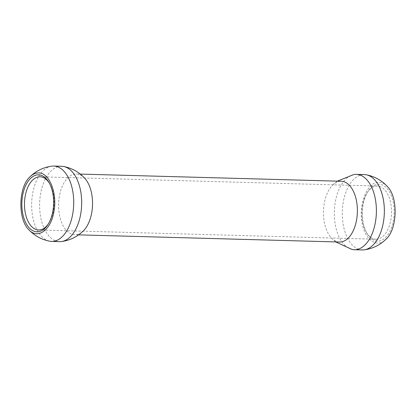 <?xml version="1.0" encoding="UTF-8"?>
<svg xmlns="http://www.w3.org/2000/svg" width="416" height="416" viewBox="0 0 416 416"><rect width="100%" height="100%" fill="white"/><g stroke="black" fill="none" stroke-linecap="round" stroke-linejoin="round"><path stroke-width="0.31" stroke-dasharray="2.08 1.56" d="M49.41 183.264A26.598 14.83 91.6 0 1 49.821 183.95A26.598 14.83 91.6 0 1 48.745 223.34A26.598 14.83 91.6 0 1 48.292 224.006M376.262 239.221A26.598 14.83 -88.4 0 0 391.513 212.758A26.598 14.83 -88.4 0 0 377.406 186.04A26.598 14.83 -88.4 0 0 367.255 192.665A26.598 14.83 -88.4 0 0 361.837 212.784A26.598 14.83 -88.4 0 0 366.179 232.05A26.598 14.83 -88.4 0 0 375.95 239.221A26.598 14.83 -88.4 0 0 376.262 239.221M362.357 212.836A28.496 15.891 -88.4 0 0 367 233.48A28.496 15.891 -88.4 0 0 389.126 232.799A28.496 15.891 -88.4 0 0 390.213 193.175A28.496 15.891 -88.4 0 0 368.16 191.282A28.496 15.891 -88.4 0 0 362.357 212.836M387.514 186.659C384.842 183.742 381.914 182.281 378.732 182.286C367.744 181.683 358.618 203.169 361.889 221.681C364.302 239.689 376.984 248.862 386.074 239.153M51.641 166.187A37.695 21.018 -88.4 0 0 31.678 202.826A37.695 21.018 -88.4 0 0 49.213 241.098M362.284 249.943A37.695 21.018 91.6 0 1 342.295 212.082A37.695 21.018 91.6 0 1 363.912 174.58A37.695 21.018 91.6 0 1 364.354 174.585M61.677 166.28A37.695 21.018 -88.4 0 0 61.235 166.275A37.695 21.018 -88.4 0 0 39.619 203.778A37.695 21.018 -88.4 0 0 59.608 241.639M351.889 249.402A37.695 21.018 91.6 0 1 334.355 211.136A37.695 21.018 91.6 0 1 354.318 174.491M84.843 178.36A30.399 16.952 -88.4 0 0 76.414 173.982A30.399 16.952 -88.4 0 0 76.055 173.976A30.399 16.952 -88.4 0 0 58.625 204.225A30.399 16.952 -88.4 0 0 74.745 234.754A30.399 16.952 -88.4 0 0 83.398 230.849M339.586 242.024A30.399 16.952 91.6 0 1 331.162 237.65A30.399 16.952 91.6 0 1 332.592 185.162A30.399 16.952 91.6 0 1 340.896 181.246A30.399 16.952 91.6 0 1 341.255 181.251M38.594 229.96L375.95 239.221M40.05 176.784L377.406 186.04M49.821 183.95L49 182.52M48.745 223.34L47.84 224.723M366.179 232.05L367 233.48M367.255 192.665L368.16 191.282M335.712 241.914L331.162 237.65M337.381 181.142L332.597 185.162M80.288 174.086L76.414 173.982M78.619 234.863L74.745 234.754"/><path stroke-width="0.62" d="M48.292 224.006A26.598 14.83 91.6 0 1 38.906 229.965A26.598 14.83 91.6 0 1 38.594 229.96A26.598 14.83 91.6 0 1 24.487 203.247A26.598 14.83 91.6 0 1 39.738 176.784A26.598 14.83 91.6 0 1 40.05 176.784A26.598 14.83 91.6 0 1 49.41 183.264M38.194 174.84A28.496 15.891 91.6 0 1 49 182.52A28.496 15.891 91.6 0 1 47.84 224.723A28.496 15.891 91.6 0 1 22.698 213.46A28.496 15.891 91.6 0 1 38.194 174.84M38.225 172.942C49.234 172.11 57.689 193.419 53.83 212.004C50.794 230.558 37.242 239.829 28.486 229.341C17.716 218.67 18.58 186.924 29.926 176.847C32.531 174.294 35.298 172.994 38.225 172.942M364.447 249.808C372.809 248.602 380.016 245.05 386.074 239.153C397.405 229.091 398.294 197.356 387.514 186.659C381.935 180.591 375.118 176.691 367.063 174.949M49.213 241.098A37.695 21.018 -88.4 0 0 51.646 241.42A37.695 21.018 -88.4 0 0 73.694 204.318A37.695 21.018 -88.4 0 0 53.716 166.062A37.695 21.018 -88.4 0 0 53.274 166.057A37.695 21.018 -88.4 0 0 51.641 166.187M354.318 174.491A37.695 21.018 91.6 0 1 355.95 174.361A37.695 21.018 91.6 0 1 356.392 174.366L364.354 174.585A37.695 21.018 91.6 0 1 366.392 174.819A37.695 21.018 91.6 0 1 384.337 212.56A37.695 21.018 91.6 0 1 364.645 249.772A37.695 21.018 91.6 0 1 362.284 249.943L354.323 249.725A37.695 21.018 91.6 0 1 351.889 249.402M51.646 241.42L59.608 241.639A37.695 21.018 -88.4 0 0 61.974 241.462A37.695 21.018 -88.4 0 0 81.661 204.251A37.695 21.018 -88.4 0 0 63.716 166.514A37.695 21.018 -88.4 0 0 61.677 166.28L53.716 166.062M356.392 174.366A37.695 21.018 91.6 0 1 376.371 212.623A37.695 21.018 91.6 0 1 354.323 249.725M61.771 241.504C70.138 240.297 77.345 236.746 83.398 230.849A30.399 16.952 -88.4 0 0 84.843 178.36C79.264 172.286 72.446 168.386 64.392 166.644M80.288 174.086L341.255 181.251A30.399 16.952 91.6 0 1 357.365 212.103A30.399 16.952 91.6 0 1 339.586 242.024L78.619 234.863M28.486 229.341C34.159 235.508 41.101 239.439 49.306 241.129M29.926 176.847C35.838 171.085 42.869 167.565 51.017 166.275M351.983 249.434L335.712 241.914M353.694 174.58L337.381 181.142"/></g></svg>
